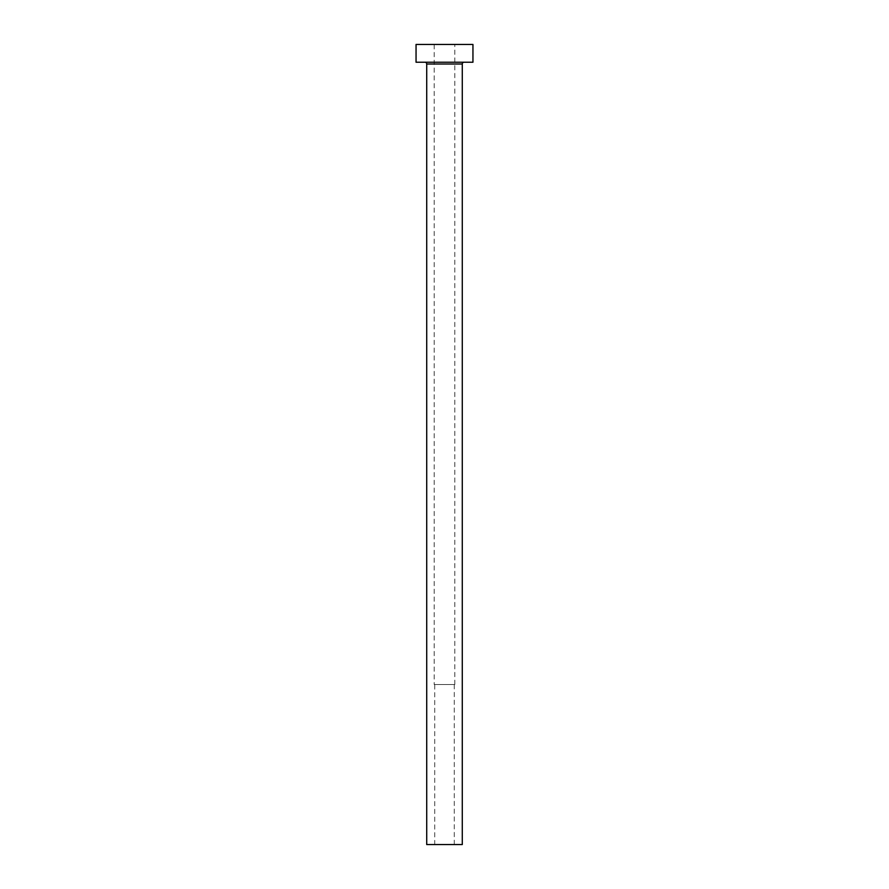<?xml version="1.0" encoding="UTF-8"?>
<svg xmlns="http://www.w3.org/2000/svg" width="889" height="889" viewBox="0 0 889 889"><rect width="100%" height="100%" fill="white"/><g stroke="black" fill="none" stroke-linecap="round" stroke-linejoin="round"><path stroke-width="0.67" stroke-dasharray="4.45 3.33" d="M434.721 844.55L454.279 844.55L434.721 844.55L434.721 684.53L454.279 684.53L434.721 684.53M454.279 844.55L454.279 684.53M434.188 684.53L454.812 684.53L434.188 684.53L434.188 44.45L454.812 44.45L434.188 44.45M454.812 684.53L454.812 44.45M464.058 62.23L424.942 62.23L464.058 62.23M416.052 62.23L472.948 62.23M416.052 44.45L472.948 44.45M426.72 844.55L462.28 844.55M426.72 64.008L462.28 64.008"/><path stroke-width="1.33" d="M462.28 64.008L426.72 64.008L426.72 844.55L462.28 844.55L462.28 64.008A1.778 1.778 0 0 1 464.058 62.23M426.72 64.008A1.778 1.778 0 0 0 424.942 62.23M472.948 62.23L416.052 62.23L416.052 44.45L472.948 44.45L472.948 62.23"/></g></svg>
